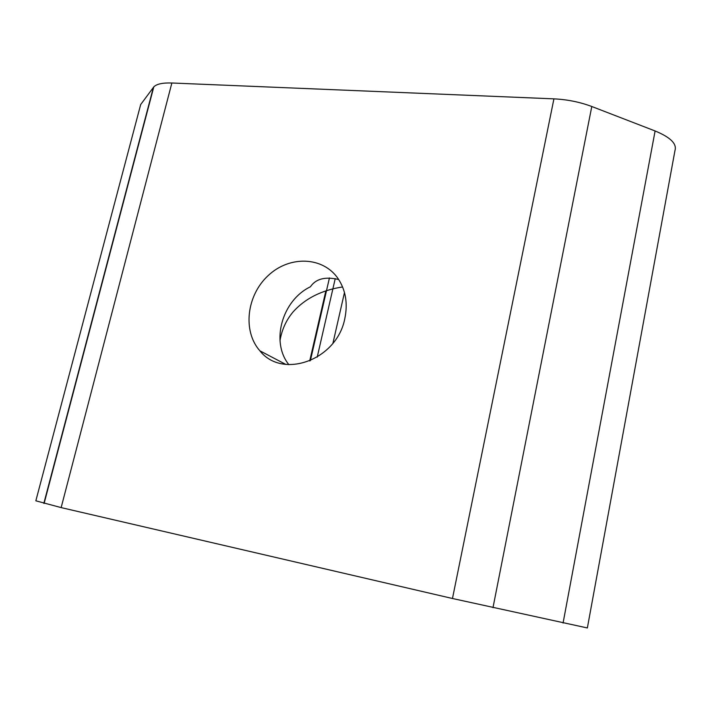 <?xml version="1.0" encoding="UTF-8"?>
<svg xmlns="http://www.w3.org/2000/svg" width="711" height="711" viewBox="0 0 711 711"><rect width="100%" height="100%" fill="white"/><g stroke="black" fill="none" stroke-linecap="round" stroke-linejoin="round"><path stroke-width="1.07" d="M344.817 318.59C347.937 303.517 345.733 290.239 338.178 278.748C323.061 256.36 289.439 255.418 268.18 275.575C246.637 295.358 242.407 331.13 259.879 350.807C282.454 379.701 336.987 360.033 344.817 318.59M338.703 279.539C325.283 276.366 315.844 278.783 310.405 286.791C282.134 300.3 270.393 341.822 288.879 364.672M342.586 286.951C321.665 290.177 305.188 298.469 293.163 311.827C286.231 320.048 281.84 329.655 279.992 340.649M44.109 503.459L153.798 86.884L140.68 104.561L35.843 500.811L61.146 507.601L452.472 598.502L587.357 627.955L674.988 150.456C676.996 143.764 670.366 137.267 655.107 130.966L563.068 623.067M153.798 86.884C156.633 83.996 162.65 82.698 171.866 83L553.922 98.856C567.351 99.513 579.98 102.064 591.792 106.508L655.107 130.966M553.922 98.856L452.472 598.502M171.866 83L61.146 507.601M591.792 106.508L492.99 607.665M153.407 87.355L43.842 503.379M344.48 292.532L332.935 343.235M335.228 278.623L317.204 357.153M329.442 277.921L310.369 360.673M259.879 350.807L285.822 364.414M309.712 360.948L325.86 290.888"/></g></svg>
